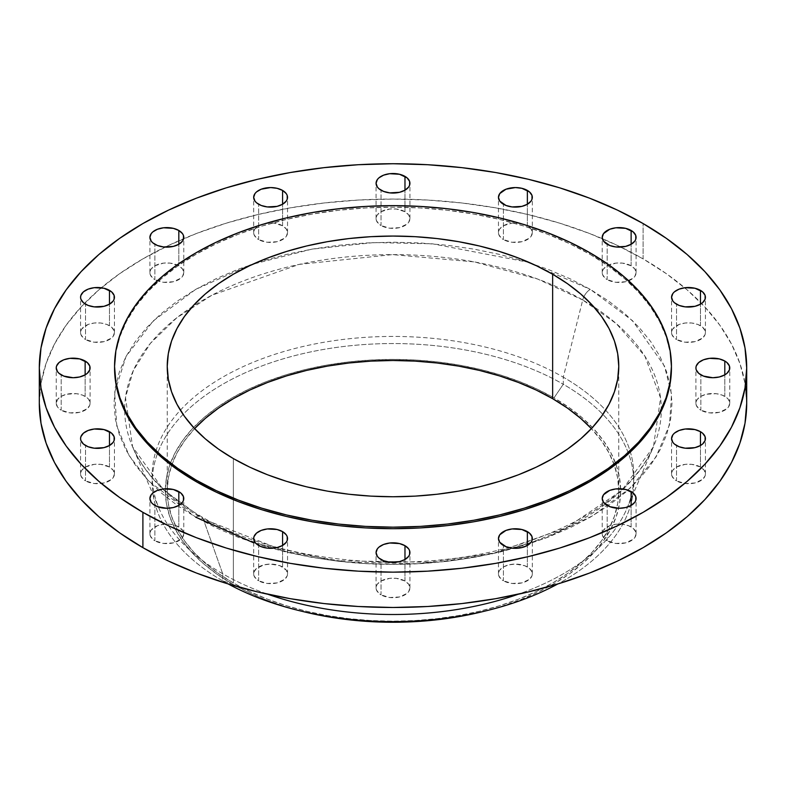 <?xml version="1.0" encoding="UTF-8"?>
<svg xmlns="http://www.w3.org/2000/svg" width="786" height="786" viewBox="0 0 786 786"><rect width="100%" height="100%" fill="white"/><g stroke="black" fill="none" stroke-linecap="round" stroke-linejoin="round"><path stroke-width="0.59" stroke-dasharray="3.93 2.95" d="M724.81 396.36A16.928 9.776 0 0 0 706.359 394.238A16.928 9.776 0 0 0 695.905 403.277A16.928 9.776 0 0 0 700.866 410.184L700.866 374.853L700.866 410.184L698.754 408.7L696.229 405.183L696.229 401.371L697.192 399.534L700.866 396.36L706.359 394.238L716.134 393.688L722.246 395.142L726.912 397.844L728.475 399.534L729.772 403.277L728.475 407.01L726.912 408.7L719.318 412.306L709.532 412.866L700.866 410.184A16.928 9.776 0 0 0 719.318 412.306A16.928 9.776 0 0 0 729.772 403.277A16.928 9.776 0 0 0 724.81 396.36L724.81 374.853L724.81 396.36M700.464 467.022A16.928 9.776 0 0 0 682.012 464.909A16.928 9.776 0 0 0 671.558 473.938A16.928 9.776 0 0 0 676.52 480.855L676.52 445.515L676.52 480.855L674.408 479.372L671.883 475.844L671.883 472.032L672.845 470.195L676.52 467.022L685.186 464.349L691.788 464.349L700.464 467.022L704.128 470.195L705.425 473.938L705.101 475.844L702.566 479.372L694.971 482.968L685.186 483.528L676.52 480.855A16.928 9.776 0 0 0 694.971 482.968A16.928 9.776 0 0 0 705.425 473.938A16.928 9.776 0 0 0 700.464 467.022L700.464 445.515L700.464 467.022M631.129 526.934A16.928 9.776 0 0 0 612.677 524.812A16.928 9.776 0 0 0 602.223 533.841A16.928 9.776 0 0 0 607.185 540.758L607.185 505.427L607.185 540.758L605.082 539.275L602.548 535.747L602.548 531.935L603.51 530.108L609.749 525.716L615.851 524.252L622.463 524.252L628.564 525.716L633.241 528.418L635.766 531.935L636.09 533.841L634.803 537.585L633.241 539.275L625.636 542.88L615.851 543.431L607.185 540.758A16.928 9.776 0 0 0 625.636 542.88A16.928 9.776 0 0 0 636.09 533.841A16.928 9.776 0 0 0 631.129 526.934L631.129 505.427L631.129 526.934M527.367 566.961A16.928 9.776 0 0 0 508.915 564.839A16.928 9.776 0 0 0 498.462 573.868A16.928 9.776 0 0 0 503.423 580.785L503.423 545.455L503.423 580.785L501.321 579.302L498.786 575.784L498.786 571.962L499.749 570.135L503.423 566.961L508.915 564.839L515.4 564.093L524.802 565.743L529.479 568.445L532.004 571.962L532.328 573.868L532.004 575.784L529.479 579.302L521.875 582.907L512.089 583.458L503.423 580.785A16.928 9.776 0 0 0 521.875 582.907A16.928 9.776 0 0 0 532.328 573.868A16.928 9.776 0 0 0 527.367 566.961L527.367 545.455L527.367 566.961M404.977 581.011A16.928 9.776 0 0 0 386.515 578.899A16.928 9.776 0 0 0 376.072 587.928A16.928 9.776 0 0 0 381.023 594.845L381.023 559.514L381.023 594.845L378.921 593.361L376.396 589.834L376.396 586.022L377.359 584.185L381.023 581.011L389.699 578.339L396.301 578.339L404.977 581.011L408.641 584.185L409.928 587.928L408.641 591.671L407.079 593.361L399.485 596.957L389.699 597.517L381.023 594.845A16.928 9.776 0 0 0 399.485 596.957A16.928 9.776 0 0 0 409.928 587.928A16.928 9.776 0 0 0 404.977 581.011L404.977 559.514L404.977 581.011M282.577 566.961A16.928 9.776 0 0 0 264.125 564.839A16.928 9.776 0 0 0 253.672 573.868A16.928 9.776 0 0 0 258.633 580.785L258.633 545.455L258.633 580.785L256.521 579.302L253.996 575.784L253.996 571.962L256.521 568.445L264.125 564.839L270.6 564.093L280.012 565.743L286.251 570.135L287.538 573.868L287.214 575.784L284.679 579.302L277.085 582.907L267.299 583.458L258.633 580.785A16.928 9.776 0 0 0 277.085 582.907A16.928 9.776 0 0 0 287.538 573.868A16.928 9.776 0 0 0 282.577 566.961L282.577 545.455L282.577 566.961M178.815 526.934A16.928 9.776 0 0 0 160.364 524.812A16.928 9.776 0 0 0 149.91 533.841A16.928 9.776 0 0 0 154.871 540.758L154.871 505.427L154.871 540.758L152.759 539.275L150.234 535.747L150.234 531.935L151.197 530.108L157.436 525.716L163.537 524.252L170.149 524.252L176.251 525.716L182.49 530.108L183.777 533.841L182.49 537.585L180.918 539.275L173.323 542.88L163.537 543.431L154.871 540.758A16.928 9.776 0 0 0 173.323 542.88A16.928 9.776 0 0 0 183.777 533.841A16.928 9.776 0 0 0 178.815 526.934L178.815 505.427L178.815 526.934M109.48 467.022A16.928 9.776 0 0 0 91.029 464.909A16.928 9.776 0 0 0 80.575 473.938A16.928 9.776 0 0 0 85.536 480.855L85.536 445.515L85.536 480.855L83.434 479.372L80.899 475.844L80.899 472.032L81.872 470.195L85.536 467.022L94.212 464.349L100.814 464.349L109.48 467.022L113.155 470.195L114.442 473.938L113.155 477.682L111.592 479.372L103.988 482.968L94.212 483.528L85.536 480.855A16.928 9.776 0 0 0 103.988 482.968A16.928 9.776 0 0 0 114.442 473.938A16.928 9.776 0 0 0 109.48 467.022L109.48 445.515L109.48 467.022M85.134 396.36A16.928 9.776 0 0 0 66.682 394.238A16.928 9.776 0 0 0 56.228 403.277A16.928 9.776 0 0 0 61.19 410.184L61.19 374.853L61.19 410.184L59.088 408.7L57.525 407.01L56.228 403.277L57.525 399.534L61.19 396.36L66.682 394.238L76.468 393.688L82.569 395.142L87.246 397.844L88.808 399.534L90.095 403.277L89.771 405.183L87.246 408.7L79.641 412.306L69.866 412.866L61.19 410.184A16.928 9.776 0 0 0 79.641 412.306A16.928 9.776 0 0 0 90.095 403.277A16.928 9.776 0 0 0 85.134 396.36L85.134 374.853L85.134 396.36M109.48 325.699A16.928 9.776 0 0 0 91.029 323.577A16.928 9.776 0 0 0 80.575 332.606A16.928 9.776 0 0 0 85.536 339.523L85.536 304.192L85.536 339.523L83.434 338.039L80.899 334.512L80.899 330.7L81.872 328.872L88.101 324.48L94.212 323.017L100.814 323.017L106.916 324.48L111.592 327.182L114.117 330.7L114.442 332.606L113.155 336.349L111.592 338.039L103.988 341.645L94.212 342.195L85.536 339.523A16.928 9.776 0 0 0 103.988 341.645A16.928 9.776 0 0 0 114.442 332.606A16.928 9.776 0 0 0 109.48 325.699L109.48 304.192L109.48 325.699M178.815 265.786A16.928 9.776 0 0 0 160.364 263.674A16.928 9.776 0 0 0 149.91 272.703A16.928 9.776 0 0 0 154.871 279.62L154.871 244.279L154.871 279.62L152.759 278.136L150.234 274.609L150.234 270.797L151.197 268.959L154.871 265.786L163.537 263.114L170.149 263.114L178.815 265.786L182.49 268.959L183.777 272.703L182.49 276.446L180.918 278.136L173.323 281.732L163.537 282.292L154.871 279.62A16.928 9.776 0 0 0 173.323 281.732A16.928 9.776 0 0 0 183.777 272.703A16.928 9.776 0 0 0 178.815 265.786L178.815 244.279L178.815 265.786M282.577 225.759A16.928 9.776 0 0 0 264.125 223.646A16.928 9.776 0 0 0 253.672 232.676A16.928 9.776 0 0 0 258.633 239.583L258.633 204.252L258.633 239.583L256.521 238.109L253.996 234.582L253.996 230.77L254.959 228.932L258.633 225.759L267.299 223.086L273.911 223.086L282.577 225.759L286.251 228.932L287.538 232.676L286.251 236.419L284.679 238.109L277.085 241.705L267.299 242.265L258.633 239.583A16.928 9.776 0 0 0 277.085 241.705A16.928 9.776 0 0 0 287.538 232.676A16.928 9.776 0 0 0 282.577 225.759L282.577 204.252L282.577 225.759M404.977 211.709A16.928 9.776 0 0 0 386.515 209.587A16.928 9.776 0 0 0 376.072 218.616A16.928 9.776 0 0 0 381.023 225.533L381.023 190.202L381.023 225.533L378.921 224.049L376.396 220.522L376.396 216.71L377.359 214.873L381.023 211.709L389.699 209.027L396.301 209.027L404.977 211.709L408.641 214.873L409.928 218.616L408.641 222.359L407.079 224.049L399.485 227.645L389.699 228.205L381.023 225.533A16.928 9.776 0 0 0 399.485 227.645A16.928 9.776 0 0 0 409.928 218.616A16.928 9.776 0 0 0 404.977 211.709L404.977 190.202L404.977 211.709M527.367 225.759A16.928 9.776 0 0 0 508.915 223.646A16.928 9.776 0 0 0 498.462 232.676A16.928 9.776 0 0 0 503.423 239.583L503.423 204.252L503.423 239.583L501.321 238.109L498.786 234.582L498.786 230.77L499.749 228.932L503.423 225.759L512.089 223.086L518.701 223.086L527.367 225.759L531.041 228.932L532.328 232.676L531.041 236.419L529.479 238.109L521.875 241.705L512.089 242.265L503.423 239.583A16.928 9.776 0 0 0 521.875 241.705A16.928 9.776 0 0 0 532.328 232.676A16.928 9.776 0 0 0 527.367 225.759L527.367 204.252L527.367 225.759M700.464 325.699A16.928 9.776 0 0 0 682.012 323.577A16.928 9.776 0 0 0 671.558 332.606A16.928 9.776 0 0 0 676.52 339.523L676.52 304.192L676.52 339.523L674.408 338.039L671.883 334.512L671.883 330.7L672.845 328.872L679.084 324.48L685.186 323.017L691.788 323.017L697.899 324.48L702.566 327.182L705.101 330.7L705.425 332.606L705.101 334.512L702.566 338.039L694.971 341.645L685.186 342.195L676.52 339.523A16.928 9.776 0 0 0 694.971 341.645A16.928 9.776 0 0 0 705.425 332.606A16.928 9.776 0 0 0 700.464 325.699L700.464 304.192L700.464 325.699M631.129 265.786A16.928 9.776 0 0 0 612.677 263.674A16.928 9.776 0 0 0 602.223 272.703A16.928 9.776 0 0 0 607.185 279.62L607.185 244.279L607.185 279.62L605.082 278.136L602.548 274.609L602.548 270.797L603.51 268.959L607.185 265.786L615.851 263.114L622.463 263.114L631.129 265.786L634.803 268.959L636.09 272.703L634.803 276.446L633.241 278.136L625.636 281.732L615.851 282.292L607.185 279.62A16.928 9.776 0 0 0 625.636 281.732A16.928 9.776 0 0 0 636.09 272.703A16.928 9.776 0 0 0 631.129 265.786L631.129 244.279L631.129 265.786M195.714 517.178A11.289 6.514 -60 0 1 201.334 516.598A11.289 6.514 -60 0 1 203.269 519.055L163.213 489.501L132.579 446.812L125.495 397.48L133.374 370.422L150.401 343.344L176.811 317.77L211.758 295.29L299.23 264.381L392.509 254.615L474.41 261.915L537.663 279.05L582.731 299.987A11.289 6.514 -60 0 1 590.286 289.376L527.151 262.033L432.457 243.817L374.087 242.56L311.767 249.172L250.351 264.843L195.714 289.376L153.221 320.914L126.084 356.372L114.638 392.352L116.8 426.051L129.218 455.742L148.367 480.727L195.714 517.178L177.331 505.457L161.022 492.763L146.943 479.205L135.241 464.919L126.015 450.034L119.364 434.697L115.346 419.066L113.999 403.277L115.346 387.488L119.364 371.847L126.015 356.51L135.241 341.635L146.943 327.34L161.022 313.781L177.331 301.087L195.714 289.376L216.003 278.755L237.991 269.343L261.483 261.217L286.232 254.458L312.013 249.133L338.57 245.291L365.657 242.972L393 242.196L420.343 242.972L447.43 245.291L473.987 249.133L499.768 254.458L524.517 261.217L548.009 269.343L569.997 278.755L590.286 289.376L608.669 301.087L624.978 313.781L639.057 327.34L650.759 341.635L659.985 356.51L666.636 371.847L670.655 387.488L672.001 403.277L670.655 419.066L666.636 434.697L659.985 450.034L650.759 464.919L639.057 479.205L624.978 492.763L608.669 505.457L590.286 517.178L569.997 527.789L548.009 537.202L524.517 545.337L499.768 552.096L473.987 557.421L447.43 561.253L420.343 563.582L393 564.358L365.657 563.582L338.57 561.253L312.013 557.421L286.232 552.096L261.483 545.337L237.991 537.202L216.003 527.789L195.714 517.178A11.289 6.514 120 0 1 201.334 516.598A11.289 6.514 120 0 1 203.269 519.055L222.713 573.78L222.713 580.893L232.027 583.772A227.645 131.429 0 0 0 304.595 611.95M481.405 611.95A227.645 131.429 0 0 0 620.616 488.774A227.645 131.429 0 0 0 553.973 397.903L563.287 384.275A240.821 139.034 180 0 1 628.554 453.669A240.821 139.034 180 0 1 557.805 583.959A240.821 139.034 0 0 0 633.821 482.584A240.821 139.034 0 0 0 628.554 453.669A240.821 139.034 0 0 0 563.287 384.275L563.287 377.162A240.821 139.034 180 0 1 630.362 451.989A240.821 139.034 180 0 1 633.821 475.471A240.821 139.034 180 0 1 518.053 594.295A240.821 139.034 0 0 0 626.737 508.945A240.821 139.034 0 0 0 630.362 451.989A240.821 139.034 0 0 0 563.287 377.162L582.731 299.987A268.311 154.911 180 0 1 593.685 306.697A268.311 154.911 180 0 1 661.301 410.931A268.311 154.911 180 0 1 653.421 446.812A268.311 154.911 180 0 1 464.86 558.767A268.311 154.911 180 0 1 203.269 519.055A268.311 154.911 180 0 1 132.579 446.812A268.311 154.911 180 0 1 124.699 410.931A268.311 154.911 180 0 1 192.315 306.697A268.311 154.911 180 0 1 582.731 299.987L563.287 377.162A240.821 139.034 0 0 0 320.03 342.971A240.821 139.034 0 0 0 155.638 451.989A240.821 139.034 0 0 0 159.263 508.945A240.821 139.034 0 0 0 222.713 573.78A240.821 139.034 0 0 0 267.947 594.295A240.821 139.034 180 0 1 222.713 573.78L203.269 519.055L286.133 551.615L346.331 562.069L417.788 563.768L494.561 552.902L566.352 527.76L621.746 490.493L653.421 446.812L626.737 508.945M228.195 583.959A240.821 139.034 180 0 1 222.713 580.893A240.821 139.034 0 0 0 228.195 583.959M746.7 403.277L745 383.254L739.901 363.437L731.471 343.993L719.78 325.129L704.934 307.012L687.092 289.818L666.41 273.725L643.105 258.879L643.105 223.548L643.105 258.879A353.7 204.203 0 0 0 257.641 214.607A353.7 204.203 0 0 0 39.3 403.277L41 383.254L46.099 363.437L54.529 343.993L66.221 325.129L81.066 307.012L98.908 289.818L119.59 273.725L142.895 258.879L168.617 245.419L196.49 233.481L226.27 223.175L257.641 214.607L290.329 207.858L323.999 202.994L358.328 200.047L393 199.064L427.672 200.047L462.001 202.994L495.671 207.858L528.359 214.607L559.73 223.175L589.51 233.481L617.383 245.419L643.105 258.879A353.7 204.203 0 0 1 745.374 385.612M589.893 254.271L589.893 252.728L589.893 254.271A278.44 160.757 0 0 0 286.448 219.422A278.44 160.757 0 0 0 114.559 367.946L115.896 352.187L119.904 336.575L126.546 321.278L135.752 306.422L147.434 292.156L161.484 278.627L177.764 265.953L196.107 254.271L216.356 243.67L238.305 234.277L261.738 226.162L286.448 219.422L312.17 214.106L338.678 210.275L365.706 207.956L393 207.18L420.294 207.956L447.322 210.275L473.83 214.106L499.552 219.422L524.262 226.162L547.695 234.277L569.644 243.67L589.893 254.271A278.44 160.757 0 0 1 671.441 367.946L670.104 352.187L666.096 336.575L659.454 321.278L650.248 306.422L638.566 292.156L624.516 278.627L608.236 265.953L589.893 254.271M194.614 428.616A225.769 130.348 0 0 0 167.231 490.837A225.769 130.348 0 0 0 233.363 583.006L233.363 458.572L233.363 583.006A225.769 130.348 0 0 0 479.401 611.253A225.769 130.348 0 0 0 618.769 490.837A225.769 130.348 0 0 0 591.386 428.616L601.585 440.956L609.042 453.001L614.426 465.4L617.678 478.055L618.769 490.837L617.678 503.61L614.426 516.264L609.042 528.673L601.585 540.719L592.104 552.283L580.716 563.248L567.521 573.525L552.637 583.006L536.229 591.593L518.426 599.207L499.424 605.79L479.401 611.253L458.533 615.566L437.045 618.67L415.126 620.547L393 621.176L370.874 620.547L348.955 618.67L327.467 615.566L306.599 611.253L286.576 605.79L267.574 599.207L249.771 591.593L233.363 583.006L218.479 573.525L205.284 563.248L193.896 552.283L184.415 540.719L176.958 528.673L171.574 516.264L168.322 503.61L167.231 490.837L168.322 478.055L171.574 465.4L176.958 453.001L184.415 440.956L194.614 428.616M222.713 573.78A240.821 139.034 180 0 1 152.179 475.471A240.821 139.034 180 0 1 155.638 451.989A240.821 139.034 180 0 1 320.03 342.971A240.821 139.034 180 0 1 563.287 377.162L563.287 384.275A240.821 139.034 0 0 0 324.608 349.269A240.821 139.034 0 0 0 157.446 453.669A240.821 139.034 0 0 0 152.179 482.584A240.821 139.034 0 0 0 222.713 580.893L222.713 573.78M222.713 580.893A240.821 139.034 180 0 1 157.446 453.669A240.821 139.034 180 0 1 324.608 349.269A240.821 139.034 180 0 1 563.287 384.275L553.973 397.903A227.645 131.429 0 0 0 307.532 369.017A227.645 131.429 0 0 0 165.384 488.774A227.645 131.429 0 0 0 232.027 583.772L222.713 580.893M481.474 611.93L500.309 606.743L519.477 600.111L537.418 592.428L553.973 583.772L568.976 574.212L582.279 563.857L593.764 552.794L603.314 541.132L610.85 528.988L616.273 516.471L619.555 503.718L620.645 490.837L619.555 477.947L616.273 465.194L610.85 452.677L603.314 440.533L593.764 428.881L582.279 417.818L568.976 407.453L553.973 397.903L537.418 389.237L519.477 381.554L500.309 374.922L480.118 369.41L459.083 365.058L437.409 361.924L415.313 360.037L393 359.399L370.687 360.037L348.591 361.924L326.917 365.058L305.882 369.41L285.691 374.922L266.523 381.554L248.582 389.237L232.027 397.903L217.024 407.453L203.721 417.818L192.236 428.881L182.686 440.533L175.15 452.677L169.727 465.194L166.445 477.947L165.355 490.837L166.445 503.718L169.727 516.471L175.15 528.988L182.686 541.132L192.236 552.794L203.721 563.857L217.024 574.212L232.027 583.772L248.582 592.428L266.523 600.111L285.691 606.743L304.526 611.93M253.672 542.831L333.745 560.683L436.574 562.373L491.938 553.884L545.366 538.213L592.713 515.754L630.382 487.91L656.133 456.823L669.485 424.872L671.549 394.13L664.465 366.08L632.534 320.678L590.286 289.376A11.289 6.514 120 0 0 582.731 299.987L616.303 323.635L644.884 356.137L660.574 398.011L653.421 446.812C635.137 487.497 592.86 519.241 526.591 542.055C424.411 576.747 282.95 565.458 201.363 516.618C166.799 496.271 143.877 473.005 132.579 446.812L159.263 508.945M695.905 403.277L695.905 367.946M671.558 473.938L671.558 438.608M602.223 533.841L602.223 498.511M498.462 573.868L498.462 538.538M376.072 587.928L376.072 552.597M253.672 573.868L253.672 538.538M149.91 533.841L149.91 498.511M80.575 473.938L80.575 438.608M56.228 403.277L56.228 367.946M80.575 332.606L80.575 297.275M149.91 272.703L149.91 237.372M253.672 232.676L253.672 197.345M376.072 218.616L376.072 183.285M498.462 232.676L498.462 197.345M671.558 332.606L671.558 297.275M602.223 272.703L602.223 237.372M633.821 475.471L633.821 482.584M167.231 490.837L167.231 366.414M618.769 490.837L618.769 366.414M152.179 475.471L152.179 482.584M636.09 272.703L636.09 237.372M705.425 332.606L705.425 297.275M532.328 232.676L532.328 197.345M409.928 218.616L409.928 183.285M287.538 232.676L287.538 197.345M183.777 272.703L183.777 237.372M114.442 332.606L114.442 297.275M90.095 403.277L90.095 367.946M114.442 473.938L114.442 438.608M183.777 533.841L183.777 498.511M287.538 573.868L287.538 538.538M409.928 587.928L409.928 552.597M532.328 573.868L532.328 538.538M636.09 533.841L636.09 498.511M705.425 473.938L705.425 438.608M729.772 403.277L729.772 367.946"/><path stroke-width="1.18" d="M724.81 361.029L724.81 374.853L726.912 373.37L729.437 369.852L729.437 366.03L726.912 362.513L724.81 361.029L719.318 358.907L709.532 358.357L703.431 359.811L698.754 362.513L696.229 366.03L695.905 367.946A16.928 9.776 180 0 1 706.359 358.907A16.928 9.776 180 0 1 724.81 361.029A16.928 9.776 180 0 1 729.772 367.946A16.928 9.776 180 0 1 719.318 376.975A16.928 9.776 180 0 1 700.866 374.853A16.928 9.776 180 0 1 695.905 367.946L696.229 369.852L698.754 373.37L703.431 376.072L712.833 377.722L719.318 376.975L724.81 374.853L724.81 361.029M700.464 431.691L700.464 445.515L702.566 444.041L705.101 440.514L705.101 436.702L702.566 433.174L700.464 431.691L694.971 429.578L685.186 429.018L679.084 430.482L674.408 433.174L672.845 434.864L671.558 438.608A16.928 9.776 180 0 1 682.012 429.578A16.928 9.776 180 0 1 700.464 431.691A16.928 9.776 180 0 1 705.425 438.608A16.928 9.776 180 0 1 694.971 447.637A16.928 9.776 180 0 1 676.52 445.515A16.928 9.776 180 0 1 671.558 438.608L672.845 442.351L674.408 444.041L679.084 446.733L685.186 448.197L694.971 447.637L700.464 445.515L700.464 431.691M631.129 491.604L631.129 505.427L634.803 502.254L635.766 500.417L635.766 496.605L633.241 493.077L625.636 489.481L615.851 488.921L609.749 490.385L603.51 494.767L602.223 498.511A16.928 9.776 180 0 1 612.677 489.481A16.928 9.776 180 0 1 631.129 491.604A16.928 9.776 180 0 1 636.09 498.511A16.928 9.776 180 0 1 625.636 507.54A16.928 9.776 180 0 1 607.185 505.427A16.928 9.776 180 0 1 602.223 498.511L603.51 502.254L609.749 506.646L619.162 508.287L625.636 507.54L631.129 505.427L631.129 491.604M527.367 531.631L527.367 545.455L531.041 542.281L532.004 540.444L532.004 536.632L529.479 533.114L521.875 529.509L512.089 528.949L505.988 530.412L499.749 534.804L498.462 538.538A16.928 9.776 180 0 1 508.915 529.509A16.928 9.776 180 0 1 527.367 531.631A16.928 9.776 180 0 1 532.328 538.538A16.928 9.776 180 0 1 521.875 547.577A16.928 9.776 180 0 1 503.423 545.455A16.928 9.776 180 0 1 498.462 538.538L499.749 542.281L505.988 546.673L512.089 548.127L521.875 547.577L527.367 545.455L527.367 531.631M404.977 545.681L404.977 559.514L408.641 556.341L409.604 554.503L409.604 550.691L408.641 548.854L404.977 545.681L399.485 543.568L389.699 543.008L383.597 544.472L378.921 547.164L377.359 548.854L376.072 552.597A16.928 9.776 180 0 1 386.515 543.568A16.928 9.776 180 0 1 404.977 545.681A16.928 9.776 180 0 1 409.928 552.597A16.928 9.776 180 0 1 399.485 561.626A16.928 9.776 180 0 1 381.023 559.514A16.928 9.776 180 0 1 376.072 552.597L377.359 556.341L378.921 558.031L383.597 560.723L389.699 562.187L399.485 561.626L404.977 559.514L404.977 545.681M282.577 531.631L282.577 545.455L286.251 542.281L287.214 540.444L287.214 536.632L286.251 534.804L282.577 531.631L277.085 529.509L267.299 528.949L261.198 530.412L256.521 533.114L253.996 536.632L253.672 538.538A16.928 9.776 180 0 1 264.125 529.509A16.928 9.776 180 0 1 282.577 531.631A16.928 9.776 180 0 1 287.538 538.538A16.928 9.776 180 0 1 277.085 547.577A16.928 9.776 180 0 1 258.633 545.455A16.928 9.776 180 0 1 253.672 538.538L254.959 542.281L256.521 543.971L261.198 546.673L267.299 548.127L277.085 547.577L282.577 545.455L282.577 531.631M178.815 491.604L178.815 505.427L182.49 502.254L183.452 500.417L183.452 496.605L180.918 493.077L173.323 489.481L163.537 488.921L157.436 490.385L152.759 493.077L151.197 494.767L149.91 498.511A16.928 9.776 180 0 1 160.364 489.481A16.928 9.776 180 0 1 178.815 491.604A16.928 9.776 180 0 1 183.777 498.511A16.928 9.776 180 0 1 173.323 507.54A16.928 9.776 180 0 1 154.871 505.427A16.928 9.776 180 0 1 149.91 498.511L151.197 502.254L152.759 503.944L157.436 506.646L166.838 508.287L173.323 507.54L178.815 505.427L178.815 491.604M109.48 431.691L109.48 445.515L113.155 442.351L114.117 440.514L114.117 436.702L111.592 433.174L103.988 429.578L94.212 429.018L88.101 430.482L83.434 433.174L80.899 436.702L80.575 438.608A16.928 9.776 180 0 1 91.029 429.578A16.928 9.776 180 0 1 109.48 431.691A16.928 9.776 180 0 1 114.442 438.608A16.928 9.776 180 0 1 103.988 447.637A16.928 9.776 180 0 1 85.536 445.515A16.928 9.776 180 0 1 80.575 438.608L80.899 440.514L83.434 444.041L88.101 446.733L94.212 448.197L103.988 447.637L109.48 445.515L109.48 431.691M85.134 361.029L85.134 374.853L87.246 373.37L89.771 369.852L89.771 366.03L87.246 362.513L79.641 358.907L69.866 358.357L63.754 359.811L59.088 362.513L56.563 366.03L56.228 367.946A16.928 9.776 180 0 1 66.682 358.907A16.928 9.776 180 0 1 85.134 361.029A16.928 9.776 180 0 1 90.095 367.946A16.928 9.776 180 0 1 79.641 376.975A16.928 9.776 180 0 1 61.19 374.853A16.928 9.776 180 0 1 56.228 367.946L57.525 371.68L59.088 373.37L63.754 376.072L73.167 377.722L79.641 376.975L85.134 374.853L85.134 361.029M109.48 290.368L109.48 304.192L113.155 301.018L114.117 299.181L114.117 295.369L111.592 291.842L103.988 288.246L94.212 287.686L88.101 289.15L83.434 291.842L80.899 295.369L80.575 297.275A16.928 9.776 180 0 1 91.029 288.246A16.928 9.776 180 0 1 109.48 290.368A16.928 9.776 180 0 1 114.442 297.275A16.928 9.776 180 0 1 103.988 306.314A16.928 9.776 180 0 1 85.536 304.192A16.928 9.776 180 0 1 80.575 297.275L80.899 299.181L83.434 302.708L88.101 305.41L94.212 306.864L103.988 306.314L109.48 304.192L109.48 290.368M178.815 230.455L178.815 244.279L182.49 241.115L183.452 239.278L183.452 235.466L182.49 233.629L178.815 230.455L173.323 228.343L163.537 227.783L157.436 229.247L152.759 231.939L151.197 233.629L149.91 237.372A16.928 9.776 180 0 1 160.364 228.343A16.928 9.776 180 0 1 178.815 230.455A16.928 9.776 180 0 1 183.777 237.372A16.928 9.776 180 0 1 173.323 246.401A16.928 9.776 180 0 1 154.871 244.279A16.928 9.776 180 0 1 149.91 237.372L151.197 241.115L152.759 242.805L157.436 245.497L163.537 246.961L173.323 246.401L178.815 244.279L178.815 230.455M282.577 190.428L282.577 204.252L286.251 201.088L287.214 199.251L287.214 195.439L286.251 193.602L282.577 190.428L277.085 188.316L270.6 187.569L261.198 189.21L256.521 191.912L254.959 193.602L253.672 197.345A16.928 9.776 180 0 1 264.125 188.316A16.928 9.776 180 0 1 282.577 190.428A16.928 9.776 180 0 1 287.538 197.345A16.928 9.776 180 0 1 277.085 206.374A16.928 9.776 180 0 1 258.633 204.252A16.928 9.776 180 0 1 253.672 197.345L254.959 201.088L256.521 202.778L261.198 205.47L267.299 206.934L277.085 206.374L282.577 204.252L282.577 190.428M404.977 176.378L404.977 190.202L408.641 187.029L409.604 185.191L409.604 181.379L407.079 177.852L399.485 174.256L389.699 173.696L383.597 175.16L378.921 177.852L377.359 179.542L376.072 183.285A16.928 9.776 180 0 1 386.515 174.256A16.928 9.776 180 0 1 404.977 176.378A16.928 9.776 180 0 1 409.928 183.285A16.928 9.776 180 0 1 399.485 192.315A16.928 9.776 180 0 1 381.023 190.202A16.928 9.776 180 0 1 376.072 183.285L377.359 187.029L378.921 188.719L383.597 191.411L389.699 192.875L399.485 192.315L404.977 190.202L404.977 176.378M527.367 190.428L527.367 204.252L531.041 201.088L532.004 199.251L532.004 195.439L529.479 191.912L521.875 188.316L515.4 187.569L505.988 189.21L499.749 193.602L498.462 197.345A16.928 9.776 180 0 1 508.915 188.316A16.928 9.776 180 0 1 527.367 190.428A16.928 9.776 180 0 1 532.328 197.345A16.928 9.776 180 0 1 521.875 206.374A16.928 9.776 180 0 1 503.423 204.252A16.928 9.776 180 0 1 498.462 197.345L499.749 201.088L505.988 205.47L512.089 206.934L521.875 206.374L527.367 204.252L527.367 190.428M700.464 290.368L700.464 304.192L702.566 302.708L705.101 299.181L705.101 295.369L702.566 291.842L694.971 288.246L685.186 287.686L679.084 289.15L674.408 291.842L672.845 293.532L671.558 297.275A16.928 9.776 180 0 1 682.012 288.246A16.928 9.776 180 0 1 700.464 290.368A16.928 9.776 180 0 1 705.425 297.275A16.928 9.776 180 0 1 694.971 306.314A16.928 9.776 180 0 1 676.52 304.192A16.928 9.776 180 0 1 671.558 297.275L672.845 301.018L674.408 302.708L679.084 305.41L685.186 306.864L694.971 306.314L700.464 304.192L700.464 290.368M631.129 230.455L631.129 244.279L634.803 241.115L635.766 239.278L635.766 235.466L633.241 231.939L625.636 228.343L615.851 227.783L609.749 229.247L603.51 233.629L602.223 237.372A16.928 9.776 180 0 1 612.677 228.343A16.928 9.776 180 0 1 631.129 230.455A16.928 9.776 180 0 1 636.09 237.372A16.928 9.776 180 0 1 625.636 246.401A16.928 9.776 180 0 1 607.185 244.279A16.928 9.776 180 0 1 602.223 237.372L603.51 241.115L609.749 245.497L615.851 246.961L625.636 246.401L631.129 244.279L631.129 230.455M557.805 583.959A240.821 139.034 180 0 1 486.524 610.702A240.821 139.034 180 0 1 299.476 610.702A240.821 139.034 180 0 1 228.195 583.959A240.821 139.034 0 0 0 557.805 583.959M299.476 610.702L304.595 611.95A227.645 131.429 0 0 0 481.405 611.95L486.524 610.702M518.053 594.295A240.821 139.034 180 0 1 267.947 594.295A240.821 139.034 0 0 0 518.053 594.295M39.3 367.946L39.3 403.277A353.7 204.203 0 0 0 142.895 547.665L142.895 512.334A353.7 204.203 180 0 1 39.3 367.946A353.7 204.203 180 0 1 257.641 179.277A353.7 204.203 180 0 1 643.105 223.548L666.41 238.394L687.092 254.487L704.934 271.681L719.78 289.798L731.471 308.662L739.901 328.106L745 347.923L746.7 367.946L745 387.96L739.901 407.777L731.471 427.22L719.78 446.084L704.934 464.202L687.092 481.396L666.41 497.489L643.105 512.334L617.383 525.795L589.51 537.732L559.73 548.038L528.359 556.606L495.671 563.356L462.001 568.229L427.672 571.167L393 572.149L358.328 571.167L323.999 568.229L290.329 563.356L257.641 556.606L226.27 548.038L196.49 537.732L168.617 525.795L142.895 512.334L119.59 497.489L98.908 481.396L81.066 464.202L66.221 446.084L54.529 427.22L46.099 407.777L41 387.96L39.3 367.946L41 347.923L46.099 328.106L54.529 308.662L66.221 289.798L81.066 271.681L98.908 254.487L119.59 238.394L142.895 223.548L168.617 210.088L196.49 198.151L226.27 187.844L257.641 179.277L290.329 172.527L323.999 167.664L358.328 164.716L393 163.734L427.672 164.716L462.001 167.664L495.671 172.527L528.359 179.277L559.73 187.844L589.51 198.151L617.383 210.088L643.105 223.548A353.7 204.203 180 0 1 746.7 367.946A353.7 204.203 180 0 1 528.359 556.606A353.7 204.203 180 0 1 142.895 512.334L142.895 547.665A353.7 204.203 0 0 0 528.359 591.937A353.7 204.203 0 0 0 746.7 403.277A353.7 204.203 0 0 0 745.374 385.612M196.107 480.079L196.107 481.612A278.44 160.757 0 0 0 499.552 516.461A278.44 160.757 0 0 0 671.441 367.946L670.104 383.696L666.096 399.308L659.454 414.605L650.248 429.461L638.566 443.726L624.516 457.255L608.236 469.93L589.893 481.612L569.644 492.213L547.695 501.606L524.262 509.721L499.552 516.461L473.83 521.776L447.322 525.608L420.294 527.927L393 528.703L365.706 527.927L338.678 525.608L312.17 521.776L286.448 516.461L261.738 509.721L238.305 501.606L216.356 492.213L196.107 481.612L196.107 480.079L177.764 468.387L161.484 455.723L147.434 442.184L135.752 427.928L126.546 413.072L119.904 397.765L115.896 382.163L114.559 366.404L115.896 350.644L119.904 335.042L126.546 319.745L135.752 304.889L147.434 290.624L161.484 277.094L177.764 264.42L196.107 252.728L216.356 242.137L238.305 232.744L261.738 224.629L286.448 217.889L312.17 212.574L338.678 208.732L365.706 206.423L393 205.647L420.294 206.423L447.322 208.732L473.83 212.574L499.552 217.889L524.262 224.629L547.695 232.744L569.644 242.137L589.893 252.728A278.44 160.757 180 0 1 671.441 366.404A278.44 160.757 180 0 1 499.552 514.928A278.44 160.757 180 0 1 196.107 480.079A278.44 160.757 180 0 1 114.559 366.404A278.44 160.757 180 0 1 286.448 217.889A278.44 160.757 180 0 1 589.893 252.728L608.236 264.42L624.516 277.094L638.566 290.624L650.248 304.889L659.454 319.745L666.096 335.042L670.104 350.644L671.441 366.404L670.104 382.163L666.096 397.765L659.454 413.072L650.248 427.928L638.566 442.184L624.516 455.723L608.236 468.387L589.893 480.079L569.644 490.67L547.695 500.073L524.262 508.178L499.552 514.928L473.83 520.244L447.322 524.075L420.294 526.394L393 527.16L365.706 526.394L338.678 524.075L312.17 520.244L286.448 514.928L261.738 508.178L238.305 500.073L216.356 490.67L196.107 480.079M552.637 398.669A225.769 130.348 0 0 0 194.614 428.616L205.284 418.417L218.479 408.14L233.363 398.669L249.771 390.072L267.574 382.458L286.576 375.885L306.599 370.412L327.467 366.099L348.955 362.994L370.874 361.118L393 360.489L415.126 361.118L437.045 362.994L458.533 366.099L479.401 370.412L499.424 375.885L518.426 382.458L536.229 390.072L552.637 398.669L552.637 274.235L552.637 398.669L567.521 408.14L580.716 418.417L591.386 428.616A225.769 130.348 0 0 0 552.637 398.669M233.363 458.572A225.769 130.348 180 0 1 167.231 366.404A225.769 130.348 180 0 1 306.599 245.979A225.769 130.348 180 0 1 552.637 274.235A225.769 130.348 180 0 1 618.769 366.404A225.769 130.348 180 0 1 479.401 486.829A225.769 130.348 180 0 1 233.363 458.572L249.771 467.159L267.574 474.783L286.576 481.356L306.599 486.829L327.467 491.142L348.955 494.247L370.874 496.123L393 496.752L415.126 496.123L437.045 494.247L458.533 491.142L479.401 486.829L499.424 481.356L518.426 474.783L536.229 467.159L552.637 458.572L567.521 449.091L580.716 438.824L592.104 427.849L601.585 416.285L609.042 404.24L614.426 391.831L617.678 379.186L618.769 366.404L617.678 353.631L614.426 340.977L609.042 328.568L601.585 316.522L592.104 304.958L580.716 293.993L567.521 283.717L552.637 274.235L536.229 265.648L518.426 258.024L499.424 251.451L479.401 245.979L458.533 241.675L437.045 238.561L415.126 236.684L393 236.065L370.874 236.684L348.955 238.561L327.467 241.675L306.599 245.979L286.576 251.451L267.574 258.024L249.771 265.648L233.363 274.235L218.479 283.717L205.284 293.993L193.896 304.958L184.415 316.522L176.958 328.568L171.574 340.977L168.322 353.631L167.231 366.404L168.322 379.186L171.574 391.831L176.958 404.24L184.415 416.285L193.896 427.849L205.284 438.824L218.479 449.091L233.363 458.572M114.559 367.946A278.44 160.757 0 0 0 196.107 481.612L177.764 469.93L161.484 457.255L147.434 443.726L135.752 429.461L126.546 414.605L119.904 399.308L115.896 383.696L114.559 366.404M39.3 403.277L41 423.29L46.099 443.108L54.529 462.551L66.221 481.415L81.066 499.532L98.908 516.726L119.59 532.82L142.895 547.665L168.617 561.125L196.49 573.063L226.27 583.369L257.641 591.937L290.329 598.686L323.999 603.56L358.328 606.497L393 607.48L427.672 606.497L462.001 603.56L495.671 598.686L528.359 591.937L559.73 583.369L589.51 573.063L617.383 561.125L643.105 547.665L666.41 532.82L687.092 516.726L704.934 499.532L719.78 481.415L731.471 462.551L739.901 443.108L745 423.29L746.7 403.277L746.7 367.946M304.526 611.93L326.917 616.607L348.591 619.741L370.687 621.628L393 622.266L415.313 621.628L437.409 619.741L459.083 616.607L481.474 611.93M195.714 517.178L253.672 542.831M671.441 366.404L671.441 367.946"/></g></svg>
